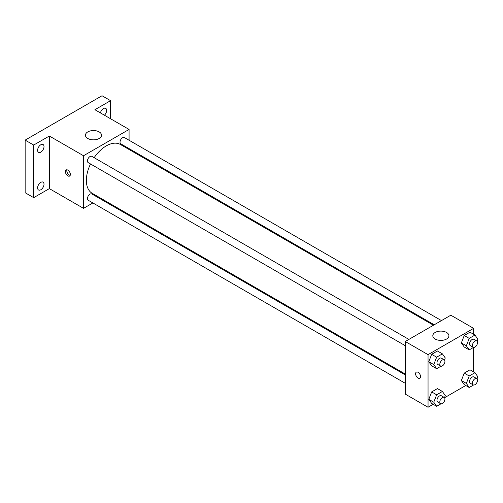 <?xml version="1.0" encoding="UTF-8"?>
<svg xmlns="http://www.w3.org/2000/svg" width="503" height="503" viewBox="0 0 503 503"><rect width="100%" height="100%" fill="white"/><g stroke="black" fill="none" stroke-linecap="round" stroke-linejoin="round"><path stroke-width="0.75" d="M92.879 202.942L83.523 208.349L49.351 188.619L33.695 197.66L25.15 192.731L25.15 140.123L102.027 95.74L110.572 100.675L110.572 118.752M100.889 198.32L100.128 198.76M40.812 189.75A4.527 2.616 -60 0 1 38.549 189.977A4.527 2.616 -60 0 1 37.851 186.349A4.527 2.616 -60 0 1 40.812 182.363A4.527 2.616 -60 0 1 43.076 182.136A4.527 2.616 -60 0 1 43.767 185.764A4.527 2.616 -60 0 1 40.812 189.75M40.812 152.139A4.527 2.616 -60 0 1 38.549 152.365A4.527 2.616 -60 0 1 37.851 148.737A4.527 2.616 -60 0 1 40.812 144.751A4.527 2.616 -60 0 1 43.076 144.524A4.527 2.616 -60 0 1 43.767 148.152A4.527 2.616 -60 0 1 40.812 152.139M49.351 188.619L49.351 136.017L33.695 145.059L25.15 140.123M33.695 197.66L33.695 145.059M83.523 208.349L83.523 155.741L49.351 136.017M83.523 155.741L129.076 129.441L94.91 109.717L110.572 100.675M87.792 138.482A8.054 4.653 180 0 1 85.435 135.194A8.054 4.653 180 0 1 93.489 130.547A8.054 4.653 180 0 1 101.537 135.194A8.054 4.653 180 0 1 96.57 139.488A8.054 4.653 180 0 1 87.792 138.482M100.411 112.886A4.527 2.616 -60 0 1 103.455 108.585A4.527 2.616 -60 0 1 105.712 108.359A4.527 2.616 -60 0 1 104.442 115.218M90.509 163.965A28.187 16.272 120 0 0 86.365 180.401A28.187 16.272 120 0 0 92.206 193.303L405.267 374.05M433.454 325.227L120.393 144.48A28.187 16.272 120 0 0 94.136 157.684M129.076 129.441L129.076 140.249M129.076 148.618L129.076 149.498M441.464 320.606L124.398 137.545A3.622 2.094 120 0 0 121.607 138.52A3.622 2.094 120 0 0 120.022 142.167A3.622 2.094 120 0 0 120.777 143.82L434.221 324.787M405.267 374.93L91.823 193.963A3.622 2.094 120 0 0 89.031 194.938A3.622 2.094 120 0 0 87.453 198.584A3.622 2.094 120 0 0 88.201 200.244L405.267 383.299M405.267 345.687L88.201 162.632A3.622 2.094 -60 0 1 88.201 158.445A3.622 2.094 -60 0 1 91.823 156.351L408.895 339.412M70.351 174.44A3.521 2.037 60 0 1 69.621 176.056A3.521 2.037 60 0 1 66.1 174.019A3.521 2.037 60 0 1 66.1 169.951A3.521 2.037 60 0 1 68.81 170.894A3.521 2.037 60 0 1 70.351 174.44M70.187 175.377A3.521 2.037 60 0 1 67.534 173.195A3.521 2.037 60 0 1 66.968 169.8M433.171 404.299L428.047 407.26L405.267 394.107L405.267 341.506L450.826 315.199L473.606 328.352L473.606 334.269M465.747 385.493L444.558 397.728M464.238 347.013L461.358 342.92L464.238 335.501L469.991 332.181L464.238 335.501L461.358 342.92L464.238 347.013L469.217 349.887L466.344 345.794L469.217 338.381L474.97 335.061L477.85 339.154L477.051 341.216M431.662 403.431L428.789 399.338L431.662 391.925L437.415 388.599L431.662 391.925L428.789 399.338L431.662 403.431L436.648 406.305L433.768 402.211L436.648 394.798L442.401 391.479L445.274 395.572L444.476 397.634M473.606 347.416L473.606 371.88M428.047 407.26L428.047 354.653L473.606 328.352M464.238 384.625L461.358 380.532L464.238 373.119L469.991 369.793L464.238 373.119L461.358 380.532L464.238 384.625L469.217 387.499L466.344 383.405L469.217 375.993L474.97 372.673L477.85 376.766L477.051 378.828M431.662 365.819L428.789 361.726L431.662 354.307L437.415 350.987L431.662 354.307L428.789 361.726L431.662 365.819L436.648 368.693L433.768 364.6L436.648 357.187L442.401 353.867L445.274 357.96L444.476 360.022M428.047 354.653L405.267 341.506M435.164 339.035A8.054 4.653 180 0 1 432.806 335.746A8.054 4.653 180 0 1 440.861 331.1A8.054 4.653 180 0 1 448.915 335.746A8.054 4.653 180 0 1 443.942 340.047A8.054 4.653 180 0 1 435.164 339.035M420.571 376.64A3.521 2.037 60 0 1 419.842 378.256A3.521 2.037 60 0 1 416.321 376.219A3.521 2.037 60 0 1 416.321 372.151A3.521 2.037 60 0 1 419.037 373.094A3.521 2.037 60 0 1 420.571 376.64M419.848 378.256A3.521 2.037 60 0 1 416.321 376.219A3.521 2.037 60 0 1 416.321 372.151M440.955 366.209L436.648 368.693M444.18 359.783L441.332 358.142A3.622 2.094 120 0 0 438.541 359.111A3.622 2.094 120 0 0 436.962 362.757A3.622 2.094 120 0 0 437.711 364.417L440.559 366.065A3.622 2.094 120 0 0 444.18 363.971A3.622 2.094 120 0 0 444.18 359.783A3.622 2.094 120 0 0 441.389 360.758A3.622 2.094 120 0 0 439.811 364.405A3.622 2.094 120 0 0 440.559 366.065M433.768 364.6L428.789 361.726M436.648 357.187L431.662 354.307M442.401 353.867L437.415 350.987M473.524 347.403L469.217 349.887M476.756 340.977L473.908 339.336A3.622 2.094 120 0 0 471.116 340.305A3.622 2.094 120 0 0 469.532 343.951A3.622 2.094 120 0 0 470.286 345.611L473.134 347.252A3.622 2.094 120 0 0 476.756 345.165A3.622 2.094 120 0 0 476.756 340.977A3.622 2.094 120 0 0 473.964 341.952A3.622 2.094 120 0 0 472.38 345.599A3.622 2.094 120 0 0 473.134 347.252M466.344 345.794L461.358 342.92M469.217 338.381L464.238 335.501M474.97 335.061L469.991 332.181M440.955 403.821L436.648 406.305M444.18 397.395L441.332 395.754A3.622 2.094 120 0 0 438.541 396.722A3.622 2.094 120 0 0 436.962 400.369A3.622 2.094 120 0 0 437.711 402.029L440.559 403.676A3.622 2.094 120 0 0 444.18 401.583A3.622 2.094 120 0 0 444.18 397.395A3.622 2.094 120 0 0 441.389 398.37A3.622 2.094 120 0 0 439.811 402.016A3.622 2.094 120 0 0 440.559 403.676M433.768 402.211L428.789 399.338M436.648 394.798L431.662 391.925M442.401 391.479L437.415 388.599M473.524 385.015L469.217 387.499M476.756 378.589L473.908 376.948A3.622 2.094 120 0 0 471.116 377.916A3.622 2.094 120 0 0 469.532 381.563A3.622 2.094 120 0 0 470.286 383.223L473.134 384.87A3.622 2.094 120 0 0 476.756 382.777A3.622 2.094 120 0 0 476.756 378.589A3.622 2.094 120 0 0 473.964 379.564A3.622 2.094 120 0 0 472.38 383.211A3.622 2.094 120 0 0 473.134 384.87M466.344 383.405L461.358 380.532M469.217 375.993L464.238 373.119M474.97 372.673L469.991 369.793"/></g></svg>
